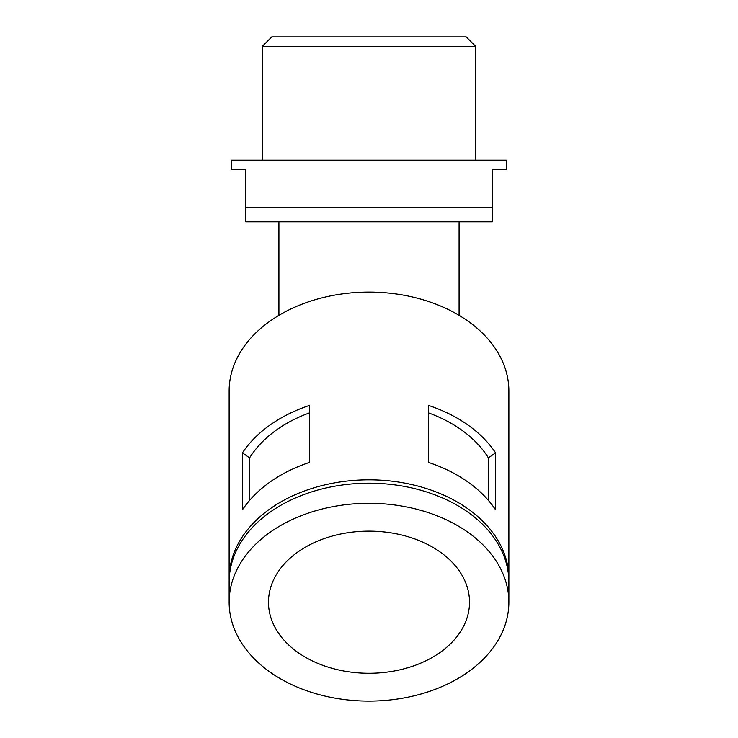 <?xml version="1.0" encoding="UTF-8"?>
<svg xmlns="http://www.w3.org/2000/svg" width="738" height="738" viewBox="0 0 738 738"><rect width="100%" height="100%" fill="white"/><g stroke="black" fill="none" stroke-linecap="round" stroke-linejoin="round"><path stroke-width="1.11" d="M492.274 169.657L492.274 207.581L245.726 207.581L245.726 169.657L231.501 169.657L231.501 160.174L506.499 160.174L506.499 169.657L492.274 169.657M245.726 207.581L245.726 221.806L492.274 221.806L492.274 207.581M475.678 160.174L475.678 46.383L262.322 46.383L262.322 160.174M475.678 46.383L466.195 36.9L271.805 36.9L262.322 46.383M369 673.277A100.516 71.069 180 0 0 469.516 602.199A100.516 71.069 180 0 0 369 531.129A100.516 71.069 180 0 0 268.484 602.199A100.516 71.069 180 0 0 369 673.277M428.52 405.42L428.52 462.412A139.869 98.901 180 0 1 495.567 509.829L495.567 452.837A139.869 98.901 180 0 0 428.52 405.42M495.567 452.837L488.408 457.892L488.408 500.419M242.433 452.837L242.433 509.829A139.869 98.901 180 0 1 309.48 462.412L309.48 405.42A139.869 98.901 180 0 0 242.433 452.837L249.592 457.892L249.592 500.419M508.842 580.409A139.869 98.901 180 0 0 508.869 578.73L508.869 390.992A139.869 98.901 180 0 0 369 292.091A139.869 98.901 180 0 0 229.131 390.992L229.131 578.73A139.869 98.901 180 0 0 229.158 580.409M508.869 578.73A139.869 98.901 180 0 0 369 479.829A139.869 98.901 180 0 0 229.131 578.73M309.48 412.893A130.386 92.195 180 0 0 249.592 457.892M488.408 457.892A130.386 92.195 180 0 0 428.52 412.893M508.869 602.199L508.869 582.088A139.869 98.901 180 0 0 369 483.187A139.869 98.901 180 0 0 229.131 582.088L229.131 602.199A139.869 98.901 180 0 0 369 701.1A139.869 98.901 180 0 0 508.869 602.199A139.869 98.901 180 0 0 369 503.298A139.869 98.901 180 0 0 229.131 602.199M459.082 315.338L459.082 221.806M278.918 221.806L278.918 315.338"/></g></svg>
